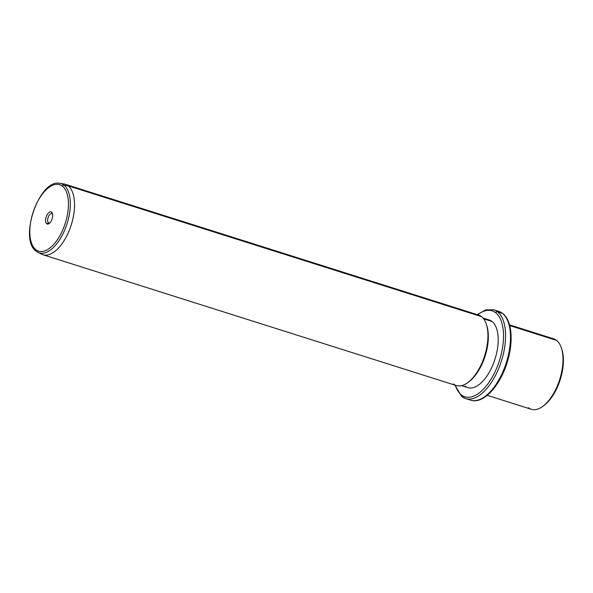 <?xml version="1.0" encoding="UTF-8"?>
<svg xmlns="http://www.w3.org/2000/svg" width="593" height="593" viewBox="0 0 593 593"><rect width="100%" height="100%" fill="white"/><g stroke="black" fill="none" stroke-linecap="round" stroke-linejoin="round"><path stroke-width="0.89" d="M543.477 405.849A35.484 17.308 -72.4 0 0 561.586 348.617M528.393 407.702A36.959 18.027 -72.4 0 0 542.862 406.316A36.959 18.027 -72.4 0 0 561.356 347.876A36.959 18.027 -72.4 0 0 556.605 340.412L509.728 325.579L556.605 340.412A36.959 18.027 107.6 0 1 558.591 382.715A36.959 18.027 107.6 0 1 531.35 409.296L487.238 395.331M561.356 347.876L561.83 349.314A35.484 17.308 107.6 0 1 544.077 405.419L542.862 406.316M509.535 324.86L553.647 338.818A36.959 18.027 107.6 0 1 556.605 340.412M465.698 398.6A46.565 22.719 -72.4 0 0 500.025 365.103A46.565 22.719 -72.4 0 0 497.527 311.807A46.565 22.719 107.6 0 1 500.025 365.103A46.565 22.719 107.6 0 1 465.698 398.6L461.621 396.406A1.475 1.268 -51.5 0 1 461.31 394.856A1.475 1.268 128.5 0 0 461.977 396.591A46.565 22.719 -72.4 0 0 465.698 398.6L470.62 400.156A46.565 22.719 -72.4 0 0 504.947 366.667A46.565 22.719 -72.4 0 0 502.449 313.363A1.475 1.268 -51.5 0 1 502.805 313.549A1.475 1.268 128.5 0 0 502.449 313.363A46.565 22.719 -72.4 0 0 498.72 311.362A46.565 22.719 107.6 0 1 502.449 313.363A46.565 22.719 107.6 0 1 504.947 366.667A46.565 22.719 107.6 0 1 470.62 400.156C483.162 404.478 499.795 386.369 507.022 362.931C513.671 342.398 512.233 320.717 502.805 313.549L498.72 311.362L493.799 309.798A46.565 22.719 107.6 0 1 497.527 311.807L502.449 313.363L497.527 311.807A46.565 22.719 -72.4 0 0 493.799 309.798L485.667 309.88L477.187 314.624M461.31 394.856A45.09 22 -72.4 0 0 496.645 368.201A45.09 22 -72.4 0 0 495.733 312.763A1.475 1.268 -51.5 0 1 497.527 311.807A1.475 1.268 128.5 0 0 495.733 312.763A45.09 22 -72.4 0 0 477.654 314.772A45.09 22 107.6 0 1 495.733 312.763A45.09 22 107.6 0 1 496.645 368.201A45.09 22 107.6 0 1 461.31 394.856A45.09 22 107.6 0 1 455.357 385.242A45.09 22 -72.4 0 0 461.31 394.856M464.979 386.11A35.484 17.308 -72.4 0 0 492.783 365.14A35.484 17.308 -72.4 0 0 492.064 321.51L483.651 318.849L492.064 321.51A35.484 17.308 107.6 0 1 493.969 362.123A35.484 17.308 107.6 0 1 467.818 387.637L461.554 385.658M482.961 318.004L489.225 319.983A35.484 17.308 107.6 0 1 492.064 321.51M468.426 382.1A35.484 17.308 -72.4 0 0 486.534 324.868M453.341 383.953A36.959 18.027 -72.4 0 0 467.81 382.567A36.959 18.027 -72.4 0 0 486.304 324.126A36.959 18.027 -72.4 0 0 481.553 316.662L68.158 185.839A36.959 18.027 -72.4 0 0 65.2 184.253L478.595 315.068A36.959 18.027 107.6 0 1 481.553 316.662A36.959 18.027 107.6 0 1 483.54 358.965A36.959 18.027 107.6 0 1 456.299 385.546L42.896 254.723A36.959 18.027 -72.4 0 0 70.137 228.142A36.959 18.027 -72.4 0 0 68.158 185.839L481.553 316.662M486.304 324.126L486.779 325.564A35.484 17.308 107.6 0 1 469.026 381.662L467.81 382.567M41.577 254.189L36.136 251.195A1.475 1.268 -51.5 0 1 35.825 249.646A34.846 16.997 -72.4 0 0 63.132 229.054A34.846 16.997 -72.4 0 0 62.428 186.209A1.475 1.268 -51.5 0 1 64.044 185.209A36.306 17.716 107.6 0 1 65.489 228.097A36.306 17.716 107.6 0 1 37.937 252.351A36.306 17.716 107.6 0 1 36.321 251.313A1.475 1.268 -51.5 0 1 36.136 251.195C18.494 239.275 39.212 178.686 59.774 183.333A36.306 17.716 107.6 0 1 64.044 185.209A1.475 1.268 128.5 0 0 62.428 186.209A34.846 16.997 -72.4 0 0 35.12 206.809A34.846 16.997 -72.4 0 0 35.825 249.646A1.475 1.268 128.5 0 0 36.321 251.313A36.306 17.716 -72.4 0 0 37.937 252.351A36.306 17.716 -72.4 0 0 65.489 228.097A36.306 17.716 -72.4 0 0 64.044 185.209L68.158 185.839L64.044 185.209A36.306 17.716 -72.4 0 0 59.774 183.333L63.814 183.934A36.959 18.027 107.6 0 1 68.158 185.839A36.959 18.027 107.6 0 1 69.626 229.491A36.959 18.027 107.6 0 1 41.577 254.189A36.959 18.027 107.6 0 1 39.939 253.129L39.939 253.129A36.959 18.027 107.6 0 1 39.827 253.048A36.959 18.027 -72.4 0 0 39.939 253.129A36.959 18.027 -72.4 0 0 42.896 254.723M62.428 186.209A34.846 16.997 107.6 0 1 63.132 229.054A34.846 16.997 107.6 0 1 35.825 249.646A34.846 16.997 107.6 0 1 35.12 206.809A34.846 16.997 107.6 0 1 62.428 186.209M46.684 223.746A6.39 3.121 -72.4 0 0 51.695 219.966A6.39 3.121 -72.4 0 0 51.569 212.109A6.39 3.121 -72.4 0 0 46.558 215.889A6.39 3.121 -72.4 0 0 46.684 223.746L48.478 222.79A4.914 2.394 -72.4 0 0 49.834 222.931A4.914 2.394 107.6 0 1 48.871 223.005A4.914 2.394 107.6 0 1 48.478 222.79L46.684 223.746A6.39 3.121 107.6 0 1 46.558 215.889A6.39 3.121 107.6 0 1 51.569 212.109A6.39 3.121 107.6 0 1 52.384 213.398A6.39 3.121 107.6 0 1 49.189 223.509A6.39 3.121 107.6 0 1 46.684 223.746M52.228 213.843L51.569 212.109L52.228 213.843A4.914 2.394 -72.4 0 0 48.381 216.749A4.914 2.394 -72.4 0 0 48.478 222.79L49.315 223.057L48.478 222.79A4.914 2.394 107.6 0 1 48.218 217.164A4.914 2.394 107.6 0 1 51.836 213.636A4.914 2.394 107.6 0 1 52.228 213.843A4.914 2.394 107.6 0 1 52.584 214.243A4.914 2.394 -72.4 0 0 52.228 213.843M454.883 385.094L461.621 396.406"/></g></svg>
